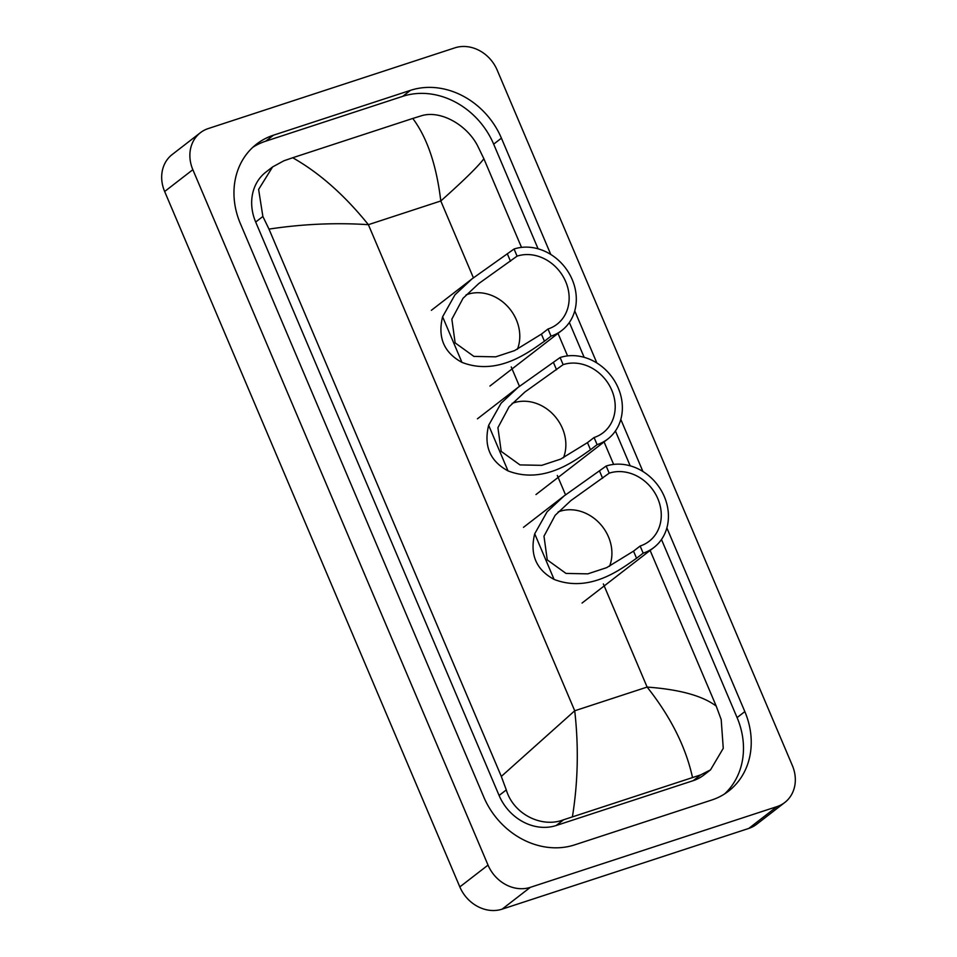 <?xml version="1.0" encoding="UTF-8"?>
<svg xmlns="http://www.w3.org/2000/svg" width="957" height="957" viewBox="0 0 957 957"><rect width="100%" height="100%" fill="white"/><g stroke="black" fill="none" stroke-linecap="round" stroke-linejoin="round"><path stroke-width="1.44" d="M784.8 802.48L756.604 824.288A34.811 29.906 -127.7 0 1 748.757 828.439L502.126 909.15A34.811 29.906 -127.7 0 1 459.827 886.912L164.652 191.496A34.811 29.906 -127.7 0 1 172.2 154.52L200.396 132.712A34.811 29.906 -127.7 0 1 208.243 128.561L454.874 47.85A34.811 29.906 -127.7 0 1 497.173 70.088L792.348 765.504A34.811 29.906 -127.7 0 1 784.8 802.48A34.811 29.906 -127.7 0 1 776.952 806.631L530.322 887.342A34.811 29.906 -127.7 0 1 488.034 865.104L192.847 169.688A34.811 29.906 -127.7 0 1 200.396 132.712M550.789 254.466L501.42 138.155A74.837 64.286 52.3 0 0 410.493 90.341L273.475 135.188A74.837 64.286 52.3 0 0 256.608 144.088A74.837 64.286 52.3 0 0 240.363 223.591L483.775 797.037A74.837 64.286 52.3 0 0 574.714 844.852L711.733 800.016A74.837 64.286 52.3 0 0 728.6 791.104A74.837 64.286 52.3 0 0 744.833 711.601L666.862 527.917M642.913 471.49L620.806 419.417M596.857 362.978L574.75 310.905M538.085 248.808L493.668 144.16A74.837 64.286 52.3 0 0 402.73 96.334L265.723 141.181A74.837 64.286 52.3 0 0 252.863 147.258M724.581 793.927A74.837 64.286 52.3 0 0 737.081 717.594L661.478 539.497M630.208 465.832L615.423 430.997M584.153 357.32L569.367 322.485M412.778 118.453L420.924 115.929C439.933 109.565 466.896 124.577 477.782 146.146L483.883 158.766C477.926 166.626 463.559 180.694 440.794 200.982C436.512 165.19 427.169 137.688 412.778 118.453L292.698 157.749C319.351 172.846 344.58 195.144 368.385 224.68C335.692 222.538 302.568 224.022 268.989 229.106L262.876 216.473L258.617 189.438L272.601 166.925L265.879 172.116A46.989 40.361 52.3 0 0 255.686 222.036L499.099 795.482A46.989 40.361 52.3 0 0 556.196 825.508L693.215 780.661A46.989 40.361 52.3 0 0 703.802 775.062L710.525 769.871L700.656 774.907L563.637 819.754C541.853 828.284 513.526 814.311 506.289 789.92L501.312 776.426L574.726 710.776C578.782 746.735 578.016 782.048 572.418 816.74M483.883 158.766L521.505 247.385M558.015 333.395L567.561 355.896M604.07 441.907L613.628 464.408M650.126 550.419L716.219 706.099L721.195 719.58L723.265 748.314L710.525 769.871M268.989 229.106L501.312 776.426M272.601 166.925L283.918 160.776L292.698 157.749M692.497 777.443C685.786 746.927 670.666 716.805 647.123 687.078C679.518 689.447 702.546 695.775 716.219 706.099M512.103 403.423A40.027 34.38 -127.7 0 1 513.801 402.813A40.027 34.38 -127.7 0 1 554.163 415.458A40.027 34.38 -127.7 0 1 563.494 457.757M563.147 364.653L524.891 392.023L509.112 406.773L497.915 427.683L501.205 451.393L519.962 464.911L541.77 465.341L560.611 459.133L587.478 442.624L590.505 449.754C576.126 459.623 544.509 485.032 508.011 470.892C490.044 461.142 483.584 445.95 488.656 425.291L501.061 403.268L518.084 387.382L560.12 357.523L563.147 364.653A40.027 34.38 -127.7 0 1 609.13 384.965A40.027 34.38 -127.7 0 1 603.101 432.755A40.027 34.38 -127.7 0 1 594.082 437.516L597.108 444.646A47.862 41.115 -127.7 0 0 607.886 438.952L535.98 494.554M587.478 442.624L594.082 437.516M560.12 357.523A47.862 41.115 -127.7 0 1 615.1 381.807A47.862 41.115 -127.7 0 1 607.886 438.952M590.505 449.754L597.108 444.646M466.047 294.912A40.027 34.38 -127.7 0 1 467.734 294.301A40.027 34.38 -127.7 0 1 508.107 306.958A40.027 34.38 -127.7 0 1 517.426 349.245M517.091 256.141L478.823 283.511L463.056 298.261L451.86 319.183L455.137 342.881L473.894 356.399L495.702 356.841L514.555 350.621L541.411 334.113L544.437 341.242C530.07 351.111 498.441 376.52 461.956 362.38C443.988 352.643 437.528 337.438 442.601 316.779L454.994 294.768L472.028 278.87L514.065 249.011L517.091 256.141A40.027 34.38 -127.7 0 1 563.075 276.453A40.027 34.38 -127.7 0 1 557.046 324.244A40.027 34.38 -127.7 0 1 548.014 329.005L551.041 336.134A47.862 41.115 -127.7 0 0 561.831 330.44L489.924 386.042M541.411 334.113L548.014 329.005M514.065 249.011A47.862 41.115 -127.7 0 1 569.044 273.295A47.862 41.115 -127.7 0 1 561.831 330.44M544.437 341.242L551.041 336.134M558.158 511.935A40.027 34.38 -127.7 0 1 559.857 511.325A40.027 34.38 -127.7 0 1 600.218 523.969A40.027 34.38 -127.7 0 1 609.549 566.269M609.202 473.165L570.946 500.535L555.18 515.285L543.983 536.195L547.26 559.905L566.018 573.422L587.825 573.853L606.678 567.645L633.534 551.136L636.561 558.266C622.182 568.135 590.565 593.543 554.079 579.404C536.099 569.654 529.652 554.45 534.712 533.791L547.117 511.78L564.152 495.893L606.176 466.035L609.202 473.165A40.027 34.38 -127.7 0 1 655.198 493.477A40.027 34.38 -127.7 0 1 649.157 541.267A40.027 34.38 -127.7 0 1 640.137 546.028L643.164 553.158A47.862 41.115 -127.7 0 0 653.954 547.464L582.035 603.066M633.534 551.136L640.137 546.028M606.176 466.035A47.862 41.115 -127.7 0 1 661.167 490.319A47.862 41.115 -127.7 0 1 653.954 547.464M636.561 558.266L643.164 553.158M473.404 277.817L440.794 200.982L368.385 224.68L574.726 710.776L647.123 687.078L603.353 583.937M565.527 494.841L557.297 475.438M519.472 386.329L511.229 366.926M488.034 865.104L459.827 886.912M530.322 887.342L502.126 909.15M776.952 806.631L748.757 828.439M192.847 169.688L164.652 191.496M265.723 141.181L273.475 135.188M402.73 96.334L410.493 90.341M493.668 144.16L501.42 138.155M737.081 717.594L744.833 711.601M693.215 780.661L700.656 774.907M556.196 825.508L563.637 819.754M499.099 795.482L506.289 789.92M255.686 222.036L262.876 216.473M488.656 425.291L508.011 470.892M553.517 362.631L556.543 369.761M442.601 316.779L461.956 362.38M507.461 254.119L510.488 261.249M534.712 533.791L554.079 579.404M599.584 471.131L602.611 478.261M518.084 387.382L477.423 418.831M472.028 278.87L431.356 310.319M564.152 495.893L523.479 527.343"/></g></svg>
